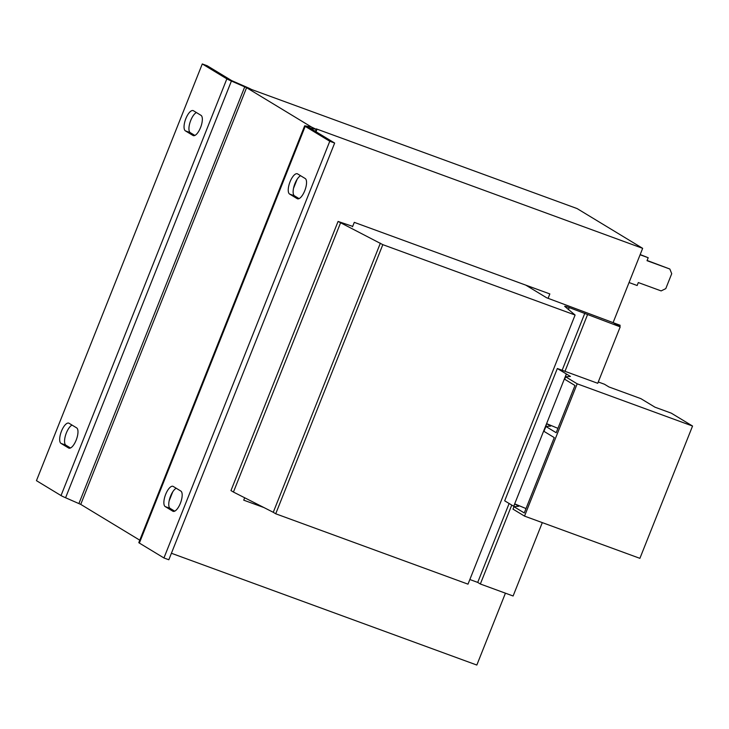 <?xml version="1.0" encoding="UTF-8"?>
<svg xmlns="http://www.w3.org/2000/svg" width="729" height="729" viewBox="0 0 729 729"><rect width="100%" height="100%" fill="white"/><g stroke="black" fill="none" stroke-linecap="round" stroke-linejoin="round"><path stroke-width="1.09" d="M194.871 135.439L190.278 132.66A10.862 4.092 110.1 0 1 190.734 120.431A10.862 4.092 110.1 0 1 196.411 112.548M185.84 118.645A10.862 4.092 110.1 0 1 193.13 110.598A10.862 4.092 110.1 0 1 193.404 110.726L201.004 115.337A10.862 4.092 110.1 0 1 200.694 127.192A10.862 4.092 110.1 0 1 193.267 135.612A10.862 4.092 110.1 0 1 192.994 135.476L185.394 130.865A10.862 4.092 110.1 0 1 185.84 118.645M70.494 447.98L65.902 445.191A10.862 4.092 110.1 0 1 66.357 432.962A10.862 4.092 110.1 0 1 72.043 425.089M61.473 431.176A10.862 4.092 110.1 0 1 68.763 423.13A10.862 4.092 110.1 0 1 69.036 423.267L76.636 427.868A10.862 4.092 110.1 0 1 76.326 439.724A10.862 4.092 110.1 0 1 68.89 448.144A10.862 4.092 110.1 0 1 68.617 448.016L61.017 443.405A10.862 4.092 110.1 0 1 61.473 431.176M299.072 198.625L294.48 195.837A10.862 4.092 110.1 0 1 294.926 183.617A10.862 4.092 110.1 0 1 300.612 175.735M290.042 181.822A10.862 4.092 110.1 0 1 297.332 173.775A10.862 4.092 110.1 0 1 297.605 173.912L305.205 178.523A10.862 4.092 110.1 0 1 304.895 190.369A10.862 4.092 110.1 0 1 297.459 198.789A10.862 4.092 110.1 0 1 297.186 198.662L289.586 194.051A10.862 4.092 110.1 0 1 290.042 181.822M174.696 511.157L170.103 508.377A10.862 4.092 110.1 0 1 170.559 496.148A10.862 4.092 110.1 0 1 176.236 488.266M165.665 494.362A10.862 4.092 110.1 0 1 172.955 486.316A10.862 4.092 110.1 0 1 173.229 486.443L180.828 491.054A10.862 4.092 110.1 0 1 180.528 502.91A10.862 4.092 110.1 0 1 173.092 511.33A10.862 4.092 110.1 0 1 172.819 511.193L165.219 506.582A10.862 4.092 110.1 0 1 165.665 494.362M511.749 505.097L480.347 584.002L513.107 595.994L542.303 522.62M619.659 326.537L620.16 325.28L613.645 322.892L620.206 326.865L569.203 307.565A7.49 0.51 -158.3 0 0 564.693 306.28A7.49 0.51 -158.3 0 0 564.775 306.417L575.099 315.028L382.816 244.652L338.074 221.443L352.681 226.382M566.05 376.793L565.476 376.446L566.442 374.013L557.33 368.51L597.744 383.299L620.206 326.865M564.993 371.307L587.446 314.882M525.791 285.13L546.659 297.787L620.16 325.28M480.347 584.002L477.714 582.407L509.115 503.502M562.141 370.259L584.813 313.279M477.714 582.407L469.85 579.528M382.816 244.652L275.717 513.781L468 584.157L575.099 315.028M275.717 513.781L273.266 512.296L380.365 243.167M273.266 512.296L233.435 492.057L340.525 222.928M233.435 492.057L230.975 490.571L338.074 221.443M304.64 125.871A9.368 0.638 -158.3 0 0 305.196 126.354L329.772 141.262L334.657 143.048L168.827 559.763L163.943 557.967L139.357 543.069A9.368 0.638 21.7 0 1 138.811 542.586L304.64 125.871A9.368 0.638 -158.3 0 1 305.415 125.917L310.098 128.149M305.415 125.917L311.547 127.074L316.213 129.306L310.08 128.14L334.657 143.048M329.772 141.262L163.943 557.967M315.393 131.366L316.213 129.306A9.368 0.638 21.7 0 0 316.987 129.343A9.368 0.638 21.7 0 0 316.441 128.86L316.741 129.06M61.026 495.565L36.45 480.666L202.279 63.952L226.856 78.86L61.026 495.565A9.368 0.638 21.7 0 0 65.583 497.752L80.746 504.395L139.768 540.18M202.279 63.952L207.173 65.738L231.749 80.646L246.912 87.28A9.368 0.638 21.7 0 1 251.469 89.467L577.076 208.567L642.659 248.334L613.217 322.327M311.547 127.074L246.575 87.68L231.412 81.047A9.368 0.638 -158.3 0 1 226.856 78.86M629.045 282.542L637.146 285.513L638.322 282.56L661.13 290.907L665.777 288.629L671.719 273.694L669.842 269.028L647.106 260.472M640.18 254.558L648.199 257.729L647.024 260.681L669.842 269.028M648.199 257.729L640.098 254.767M505.425 593.187L476.83 665.048L171.415 553.265M642.659 248.334L316.741 129.051M548.09 298.307L549.839 293.933L354.285 222.354L352.544 226.737M244.689 497.77L243.732 500.167L263.989 507.575M598.272 381.978L604.469 384.238L608.943 386.953L640.882 398.645L654.979 407.192L671.281 413.152L692.55 426.037L577.177 383.809L565.649 376.82L570.424 376.428L566.442 374.013M514.364 506.664L504.687 500.814L557.33 368.51M513.799 506.318L514.765 503.894L518.738 506.3L513.972 506.701L524.269 512.943L554.259 437.591L543.952 431.34L545.893 426.483L556.191 432.725L574.981 385.495L564.683 379.253L565.649 376.82M526.01 508.569L514.765 503.894M513.717 506.291L566.36 373.977M545.01 428.698L546.686 423.677L550.659 426.082L545.893 426.483M557.931 428.351L546.686 423.677M513.972 506.701L513.006 509.134L524.525 516.114L639.898 558.341L692.55 426.037M524.525 516.114L577.177 383.809M568.365 309.67L569.203 307.565M305.196 126.354L139.357 543.069M233.572 81.52L231.412 81.047L65.583 497.752M246.912 87.28L244.753 86.806L78.923 503.52M246.575 87.68L80.746 504.395M172.819 511.193L173.384 511.403M170.103 508.377L165.219 506.582M297.186 198.662L297.76 198.871M294.48 195.837L289.586 194.051M68.617 448.016L69.182 448.217M65.902 445.191L61.017 443.405M192.994 135.476L193.559 135.685M190.278 132.66L185.394 130.865M169.146 500.869L172.718 491.884M293.514 188.337L297.095 179.343M316.031 131.749L316.987 129.343"/></g></svg>
